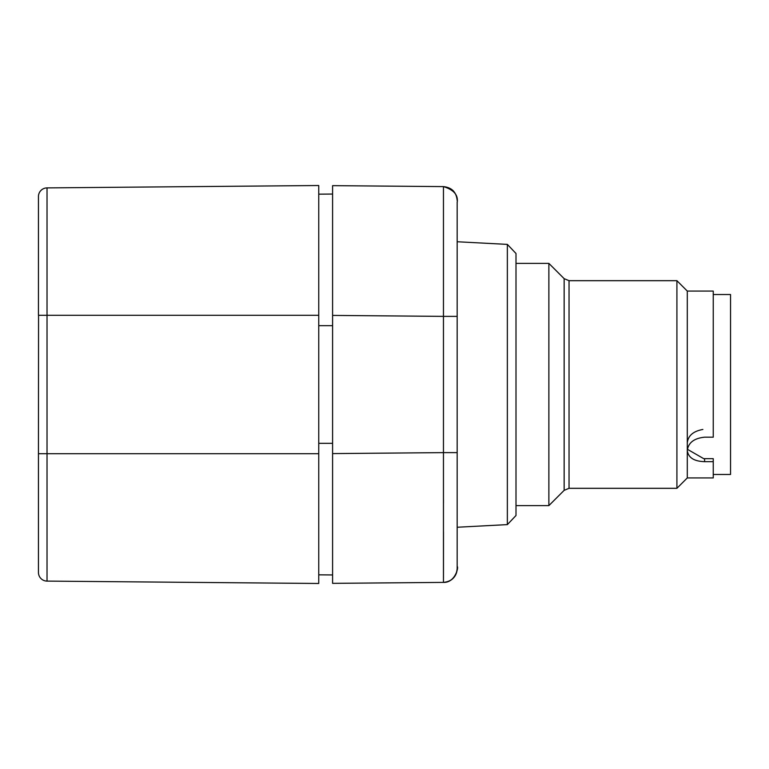 <?xml version="1.0" encoding="UTF-8"?>
<svg xmlns="http://www.w3.org/2000/svg" width="769" height="769" viewBox="0 0 769 769"><rect width="100%" height="100%" fill="white"/><g stroke="black" fill="none" stroke-linecap="round" stroke-linejoin="round"><path stroke-width="1.15" d="M507.357 524.612L515.999 515.509L515.999 253.491L507.357 244.388L507.357 524.612L457.171 527.246M507.357 244.388L457.171 241.754L457.171 206.102M457.171 201.891L457.171 568.551A13.842 13.842 0 0 1 443.453 582.393L362.007 583.104M515.999 505.618L548.874 505.618L548.874 263.382L515.999 263.382M569.041 280.685L569.041 488.315L676.912 488.315L676.912 280.685L569.041 280.685L564.148 278.657L564.148 490.343L548.874 505.618M676.912 280.685L687.294 291.067L687.294 477.934L676.912 488.315M687.294 477.934L713.248 477.934L713.248 461.66L704.596 461.66C694.061 461.342 688.293 457.651 687.294 450.567C688.284 442.733 694.051 438.282 704.596 437.186L713.248 437.186L713.248 291.067L687.294 291.067M713.248 474.473L730.55 474.473L730.55 294.527L713.248 294.527M687.38 449.279L703.731 458.67L713.248 458.67L713.248 459.17L713.248 458.67M318.751 583.479L47.024 581.104L47.024 453.71L318.751 453.71L318.751 583.479M702.866 429.467C693.263 431.198 688.072 435.687 687.294 442.925M713.248 459.17L713.248 461.66M318.751 185.521L318.751 315.29L38.45 315.29L38.45 196.547A8.651 8.651 0 0 1 47.024 187.896L318.751 185.521L47.024 187.896A8.651 8.651 0 0 0 38.45 196.547A8.651 8.651 0 0 1 47.024 187.896L47.024 453.71L38.45 453.71L38.556 315.29M38.45 453.71L38.45 572.453A8.651 8.651 0 0 0 47.024 581.104M318.751 315.29L318.751 453.71M457.113 199.2L457.171 200.478C456.363 192.106 451.788 187.492 443.453 186.607L443.453 316.376L457.171 316.376L457.171 452.624L443.453 452.624L443.453 582.393C451.788 581.508 456.363 576.894 457.171 568.551C456.363 576.894 451.788 581.508 443.453 582.393L332.593 583.354L332.593 185.646L443.453 186.607C453.845 189.799 458.42 195.124 457.171 202.574M332.593 574.952L318.751 574.827L332.593 574.952L332.593 453.595L443.453 452.624L443.453 316.376L332.593 315.405L332.593 194.048L318.751 194.173L332.593 194.048M443.473 578.163L443.502 531.783M443.482 503.051L443.482 499.552M332.593 583.258L332.593 578.163M704.596 458.67L704.596 461.66M452.941 578.509L453.643 577.779M455.565 575.01L456.142 573.789M453.45 191.01L452.854 190.404M332.593 325.672L318.751 325.672M318.751 443.329L332.593 443.329M453.71 452.624L443.453 452.624M453.71 316.376L453.143 316.376M569.041 488.315L564.148 490.343M564.148 278.657L548.874 263.382M38.45 315.29L38.45 196.547M443.453 582.393C455.113 582.979 458.939 566.753 457.171 566.532L457.171 452.624M455.873 194.595L456.69 196.826"/></g></svg>
